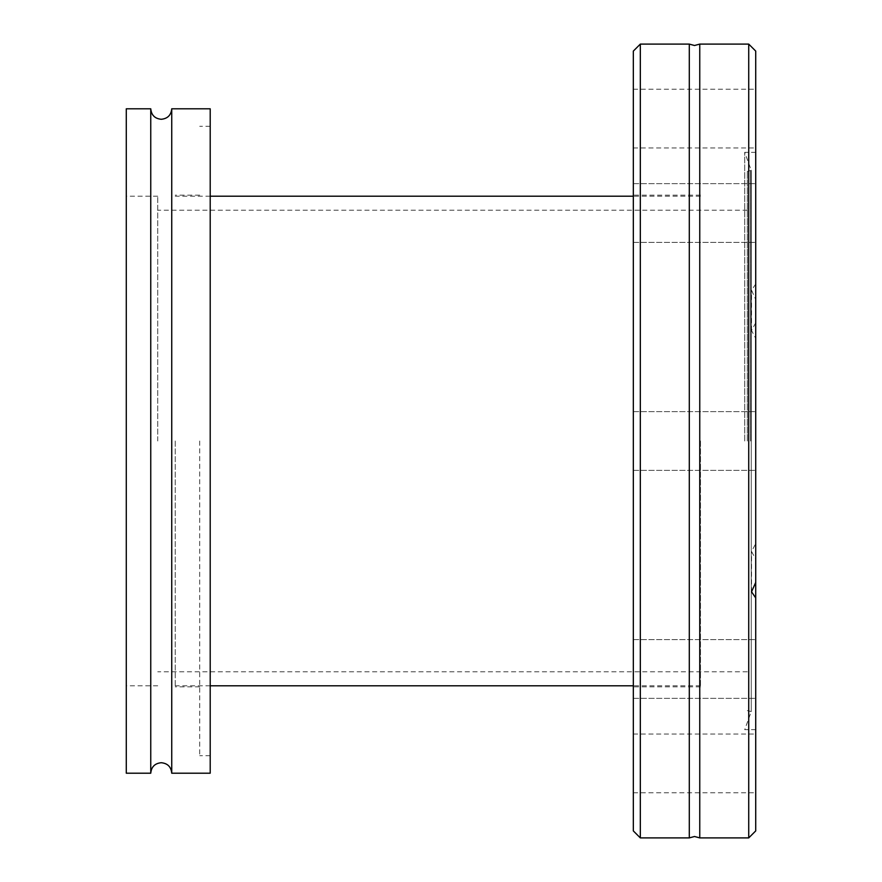 <?xml version="1.0" encoding="UTF-8"?>
<svg xmlns="http://www.w3.org/2000/svg" width="882" height="882" viewBox="0 0 882 882"><rect width="100%" height="100%" fill="white"/><g stroke="black" fill="none" stroke-linecap="round" stroke-linejoin="round"><path stroke-width="0.66" stroke-dasharray="4.41 3.31" d="M699.757 837.9L699.757 44.1M150.756 108.795L150.756 773.205M755.72 213.014L755.72 242.396L755.72 213.014M633.331 213.014L633.331 242.396L633.331 213.014M755.72 51.09L755.72 543.665L751.53 551.471L755.72 559.177L755.72 729.668L755.72 299.582L755.72 830.91M633.331 830.91L633.331 51.09M755.72 668.986L755.72 639.604L755.72 668.986M633.331 668.986L633.331 639.604L633.331 668.986M755.72 763.415L755.72 734.044L755.72 763.415M633.331 763.415L633.331 734.044L633.331 763.415M755.72 118.585L755.72 89.214L755.72 118.585M633.331 118.585L633.331 89.214L633.331 118.585M747.33 441L747.33 171.406L747.33 441M744.717 441L744.717 152.332L744.717 441M640.321 837.9L640.321 44.1M748.73 837.9L748.73 44.1M755.72 284.07L751.53 290.189L755.72 299.582M689.294 44.1L689.294 837.9M700.473 441L700.473 686.835L700.473 441M175.231 441L175.231 686.835L175.231 441M171.736 108.795L171.736 773.205M210.203 108.795L210.203 773.205M199.718 441L199.718 755.72L199.718 441M157.746 441L157.746 196.212L157.746 441M126.28 108.795L126.28 773.205M126.28 441L126.28 196.212L126.28 441M755.72 559.177L755.72 543.665M633.331 441L633.331 195.165L633.331 441M755.72 322.823L751.53 330.53L755.72 338.335M750.615 441L750.615 171.119L750.615 441M751.21 441L751.21 170.182L751.21 441M633.331 242.396L755.72 242.396L633.331 242.396M633.331 470.371L755.72 470.371L633.331 470.371M633.331 698.357L755.72 698.357L633.331 698.357M633.331 792.786L755.72 792.786M633.331 147.956L755.72 147.956M747.33 710.594L751.255 711.576L751.255 170.424L744.717 152.332L755.72 152.332M747.33 171.406L751.255 170.424L751.255 711.576L744.717 729.668L755.72 729.668M700.473 686.835L633.331 686.835M700.473 196.212L633.331 196.212M210.203 196.212L175.231 196.212M210.203 755.72L199.718 755.72M199.718 686.835L175.231 686.835M747.33 671.797L157.746 671.797M157.746 685.788L126.28 685.788M157.746 196.212L126.28 196.212M747.33 210.203L157.746 210.203M199.718 195.165L175.231 195.165M210.203 126.28L199.718 126.28M700.473 685.788L633.331 685.788M210.203 685.788L175.231 685.788M700.473 195.165L633.331 195.165M751.53 330.53L751.53 290.189M751.53 591.811L751.53 551.471M633.331 89.214L755.72 89.214M633.331 183.643L755.72 183.643L633.331 183.643M633.331 411.629L755.72 411.629L633.331 411.629M633.331 639.604L755.72 639.604L633.331 639.604M633.331 734.044L755.72 734.044"/><path stroke-width="1.32" d="M755.72 582.418L755.72 597.93L751.53 591.811L755.72 582.418L755.72 51.09L748.73 44.1L699.757 44.1L699.757 837.9L694.531 836.5L689.294 837.9L689.294 44.1L640.321 44.1L640.321 837.9L689.294 837.9M150.756 441L150.756 108.795L126.28 108.795L126.28 773.205L150.756 773.205L150.756 441M640.321 44.1L633.331 51.09L633.331 830.91L640.321 837.9M748.73 44.1L748.73 837.9L699.757 837.9M171.736 773.205L171.736 108.795L210.203 108.795L210.203 773.205L171.736 773.205C171.119 766.833 167.613 763.338 161.252 762.721C154.879 763.338 151.373 766.833 150.756 773.205M755.72 597.93L755.72 830.91L748.73 837.9M699.757 44.1L694.531 45.5L689.294 44.1M171.736 108.795C171.119 115.167 167.613 118.662 161.252 119.279C154.879 118.662 151.373 115.167 150.756 108.795M633.331 196.212L210.203 196.212M633.331 685.788L210.203 685.788"/></g></svg>

